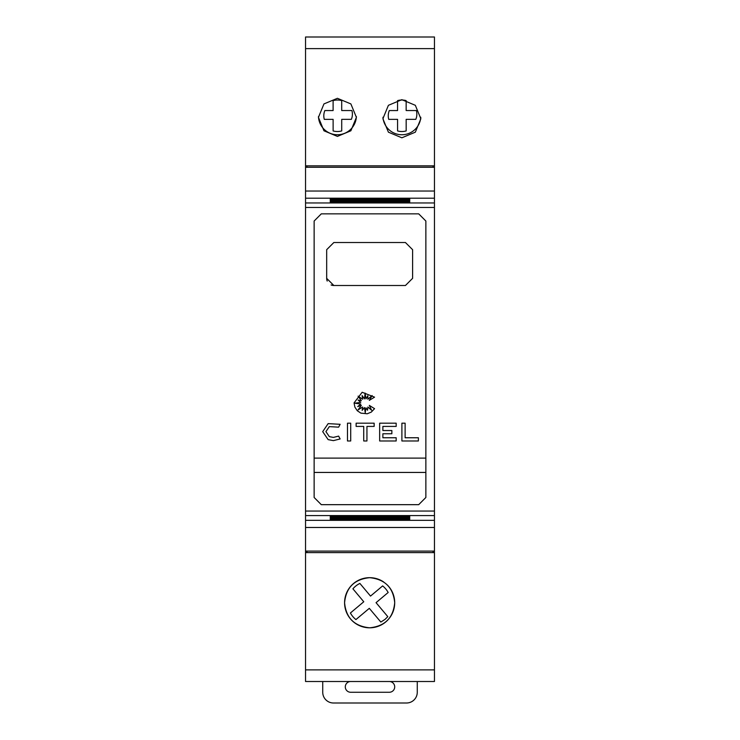 <?xml version="1.0" encoding="UTF-8"?>
<svg xmlns="http://www.w3.org/2000/svg" width="740" height="740" viewBox="0 0 740 740"><rect width="100%" height="100%" fill="white"/><g stroke="black" fill="none" stroke-linecap="round" stroke-linejoin="round"><path stroke-width="1.11" d="M306.98 551.096L306.98 552.521L305.546 552.521L305.546 551.096L434.454 551.096L434.454 167.268L305.546 167.268L305.546 191.04L434.454 191.04M305.546 191.04L305.546 515.567L434.454 515.567M314.139 359.261L314.139 221.029L321.299 213.851L418.701 213.851L425.861 221.029L425.861 497.484L418.701 504.671L321.299 504.671L314.139 497.484L314.139 359.261M314.139 221.029L321.299 213.851M418.701 213.851L425.861 221.029M333.832 285.501L326.673 278.332L326.673 249.695L333.832 242.526L405.446 242.526L412.606 249.695L412.606 278.332L405.446 285.501L333.832 285.501A7.16 7.16 0 0 1 331.095 284.956M325.914 431.633L329.328 436.637L333.398 437.405L338.624 436.11L340.132 438.95L333.398 440.633L328.153 439.634L322.696 431.633L328.153 423.622L340.132 424.307L338.624 427.156L329.328 426.619L325.914 431.633L329.328 426.619M322.696 431.633L328.153 423.622M354.053 402.921L362.156 392.265L374.56 397.158L369.315 400.358L372.146 395.558L367.826 399.221L367.826 395.752L365.967 398.888L365.116 393.079L364.469 398.888L362.091 395.558L362.628 399.221L358.095 396.141L361.333 400.673L358.095 400.053L360.75 402.338L354.923 403.198L360.75 404.04L357.735 406.593L361.333 405.391L358.095 409.895L362.628 407.028L362.147 410.367L364.469 407.546L365.236 412.717L365.949 407.786L367.503 410.247L367.863 407.028L371.61 410.247L369.315 405.391L374.56 408.674L371.286 412.097L367.243 413.771L360.88 413.133L357.291 410.737L354.895 407.148L354.053 402.921M387.335 584.989A25.068 25.068 0 0 1 369.639 627.807A25.068 25.068 0 0 1 357.846 580.623A25.068 25.068 0 0 1 383.607 581.927M344.581 602.739C346.015 587.579 354.368 579.216 369.639 577.681C384.92 579.216 393.273 587.579 394.707 602.739C393.273 617.909 384.92 626.262 369.639 627.807C354.358 626.262 346.006 617.909 344.581 602.739M337.412 98.3L350.88 103.924L356.393 117.355L350.88 130.786L337.412 136.41L323.954 130.786L318.44 117.355L323.954 103.924L337.412 98.3M401.866 99.678L415.334 105.311L420.847 118.742L415.334 132.173L401.866 137.797L388.407 132.173L382.894 118.742L388.407 105.311L401.866 99.678M323.805 115.773A13.607 13.607 0 0 1 324.851 110.556L333.111 110.556L333.111 100.622A15.753 15.753 0 0 1 341.704 100.612L341.714 110.547L351.925 110.538A13.607 13.607 0 0 1 351.361 119.344L341.714 119.353L341.723 130.924A15.753 15.753 0 0 1 333.13 130.934L333.12 119.362L324.296 119.362A13.607 13.607 0 0 1 323.805 115.773M388.26 115.773A13.607 13.607 0 0 1 389.305 110.556L397.565 110.556L397.556 100.622A15.753 15.753 0 0 1 406.149 100.612L406.158 110.547L416.37 110.538A13.607 13.607 0 0 1 415.815 119.344L406.168 119.353L406.177 130.924A15.753 15.753 0 0 1 397.584 130.934L397.574 119.362L388.74 119.362A13.607 13.607 0 0 1 388.26 115.773M389.332 681.512A5.374 5.374 0 0 1 394.707 686.887A5.374 5.374 0 0 1 389.332 692.261L350.668 692.261A5.374 5.374 0 0 1 345.293 686.887A5.374 5.374 0 0 1 350.668 681.512M417.268 681.512L417.268 692.261A10.739 10.739 0 0 1 406.519 703L333.481 703A10.739 10.739 0 0 1 322.733 692.261L322.733 681.512M305.546 167.268L305.546 37L434.454 37L434.454 167.268M382.95 117.253A18.981 18.981 0 0 0 401.866 134.754A18.981 18.981 0 0 0 420.792 117.253M318.459 116.569A18.981 18.981 0 0 0 337.412 134.754A18.981 18.981 0 0 0 356.375 116.569M388.167 592.49L376.05 602.665L387.806 616.66L385.013 619.389L380.841 622.053L369.306 608.336L355.931 619.574A21.488 21.488 0 0 1 350.409 612.998L363.775 601.759L352.915 588.827A21.488 21.488 0 0 1 359.881 583.425L370.518 596.088L382.636 585.913A21.488 21.488 0 0 1 388.167 592.49M305.546 165.834L434.454 165.834M418.387 437.756L418.387 440.975L401.894 440.975L401.894 423.188L405.122 423.188L405.122 437.756L418.387 437.756M329.328 436.637L333.398 437.405L338.624 436.11M340.132 438.95L333.398 440.633L328.153 439.634M350.704 440.975L347.476 440.975L347.476 423.188L350.704 423.188L350.704 440.975M356.125 426.416L356.125 423.188L374.153 423.188L374.153 426.416L366.938 426.416L366.938 440.975L363.719 440.975L363.719 426.416L356.125 426.416M396.178 440.975L379.648 440.975L379.648 423.188L396.178 423.188L396.178 426.416L382.876 426.416L382.876 430.532L391.858 430.532L391.858 433.76L382.876 433.76L382.876 437.756L396.178 437.756L396.178 440.975M314.139 458.115L425.861 458.115L314.139 458.115M327.219 281.071A7.16 7.16 0 0 1 326.673 278.332M314.139 472.444L425.861 472.444M425.861 497.484L418.701 504.671M321.299 504.671L314.139 497.484M330.253 516.557L409.747 516.557L330.253 516.973M330.253 517.057L409.747 517.057L330.253 517.473M330.253 517.565L409.747 517.565L330.253 517.972M330.253 518.065L409.747 518.065L330.253 518.472M330.253 518.564L409.747 518.564L330.253 518.971M330.253 519.073L409.747 519.073L330.253 519.471M330.253 519.573L409.747 519.573L330.253 519.98M409.747 198.94L330.253 198.94M409.747 199.449L330.253 199.449M409.747 199.948L330.253 199.948M409.747 200.447L330.253 200.447M409.747 200.956L330.253 200.956M409.747 201.456L330.253 201.456M409.747 201.955L330.253 201.955M409.747 202.538L409.747 202.038L409.747 202.538L330.253 202.538L330.253 202.038L330.253 202.538M409.747 515.974L409.747 516.474L330.253 516.474L330.253 515.974L409.747 515.974L409.747 516.474M330.253 515.974L330.253 516.474M305.546 551.096L305.546 515.567M434.454 551.096L434.454 552.521L433.02 552.521L433.02 551.096M433.02 167.268L433.02 165.899M305.546 669.894L434.454 669.894L434.454 681.512L305.546 681.512L305.546 552.521M434.454 669.894L434.454 552.521M306.98 165.899L306.98 167.268M305.546 552.614L434.454 552.614M305.546 207.459L434.454 207.459M305.546 48.618L434.454 48.618M409.747 200.54L330.253 200.54M409.747 201.04L330.253 201.04M409.747 201.539L330.253 201.539M409.747 202.038L330.253 202.038M409.747 198.542L330.253 198.542M409.747 199.042L330.253 199.042M409.747 199.541L330.253 199.541M409.747 200.041L330.253 200.041M305.546 198.2L434.454 198.2M305.546 202.954L434.454 202.954M305.546 511.053L434.454 511.053M305.546 527.481L434.454 527.481M305.546 520.322L434.454 520.322"/></g></svg>
